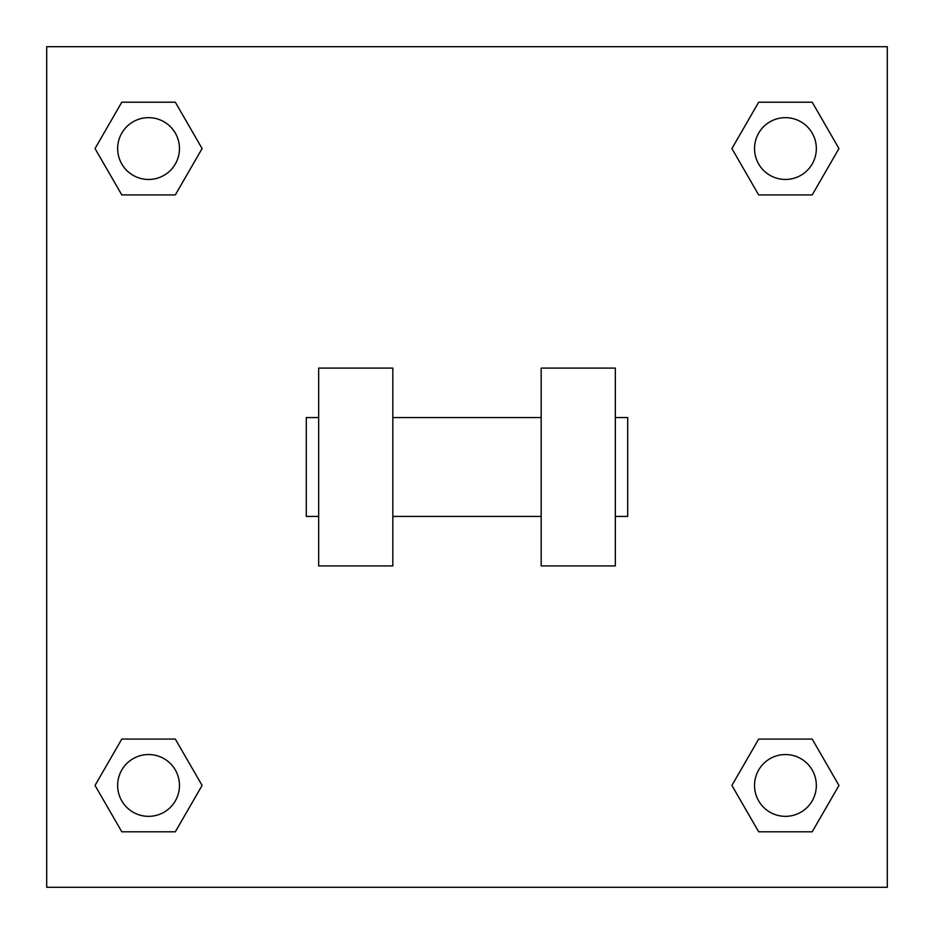 <?xml version="1.0" encoding="UTF-8"?>
<svg xmlns="http://www.w3.org/2000/svg" width="934" height="934" viewBox="0 0 934 934"><rect width="100%" height="100%" fill="white"/><g stroke="black" fill="none" stroke-linecap="round" stroke-linejoin="round"><path stroke-width="1.4" d="M731.906 785.436L758.677 739.086L812.206 739.086L838.966 785.436L812.206 831.797L758.677 831.797L731.906 785.436L758.677 739.086L812.206 739.086L758.677 739.086M812.206 831.797L758.677 831.797L812.206 831.797L838.966 785.436M816.339 785.436A30.904 30.904 0 0 0 769.99 758.677A30.904 30.904 0 0 0 769.99 812.206A30.904 30.904 0 0 0 816.339 785.436M95.035 785.436L121.794 739.086L175.323 739.086L202.094 785.436L175.323 831.797L121.794 831.797L95.035 785.436L121.794 739.086L175.323 739.086L121.794 739.086M175.323 831.797L121.794 831.797L175.323 831.797L202.094 785.436M179.468 785.436A30.904 30.904 0 0 0 133.107 758.677A30.904 30.904 0 0 0 133.107 812.206A30.904 30.904 0 0 0 179.468 785.436M731.906 148.564L758.677 102.203L812.206 102.203L838.966 148.564L812.206 194.914L758.677 194.914L731.906 148.564L758.677 102.203L812.206 102.203L758.677 102.203M812.206 194.914L758.677 194.914L812.206 194.914L838.966 148.564M816.339 148.564A30.904 30.904 0 0 0 769.99 121.794A30.904 30.904 0 0 0 769.99 175.323A30.904 30.904 0 0 0 816.339 148.564M95.035 148.564L121.794 102.203L175.323 102.203L202.094 148.564L175.323 194.914L121.794 194.914L95.035 148.564L121.794 102.203L175.323 102.203L121.794 102.203M175.323 194.914L121.794 194.914L175.323 194.914L202.094 148.564M179.468 148.564A30.904 30.904 0 0 0 133.107 121.794A30.904 30.904 0 0 0 133.107 175.323A30.904 30.904 0 0 0 179.468 148.564M887.3 46.7L887.3 887.3L46.7 887.3L46.7 46.7L887.3 46.7M541.171 368.101L541.171 565.899L615.343 565.899L615.343 368.101L541.171 368.101M392.829 565.899L392.829 368.101L318.657 368.101L318.657 565.899L392.829 565.899M615.343 516.444L627.706 516.444L627.706 417.556L615.343 417.556M318.657 417.556L306.294 417.556L306.294 516.444L318.657 516.444M541.171 417.556L392.829 417.556M541.171 516.444L392.829 516.444"/></g></svg>

